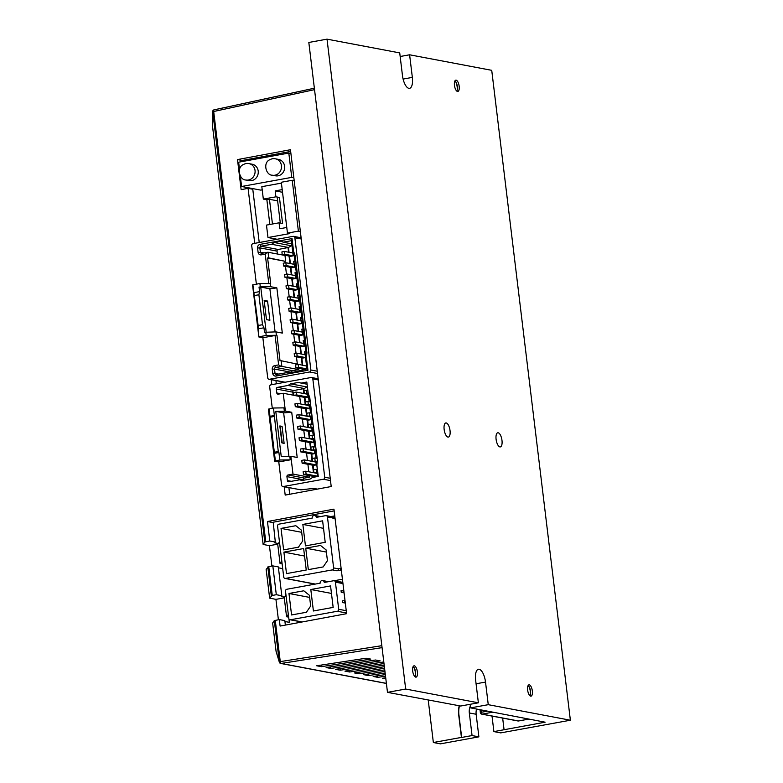 <?xml version="1.0" encoding="UTF-8"?>
<svg xmlns="http://www.w3.org/2000/svg" width="783" height="783" viewBox="0 0 783 783"><rect width="100%" height="100%" fill="white"/><g stroke="black" fill="none" stroke-linecap="round" stroke-linejoin="round"><path stroke-width="1.17" d="M402.462 75.52A12.068 4.747 79.7 0 0 408.843 88.322A12.068 4.747 79.7 0 0 409.568 88.332A12.068 4.747 79.7 0 0 412.347 77.39L409.607 54.79L491.734 70.333L570.376 720.223L488.259 704.68L485.519 682.071A12.068 4.747 79.7 0 0 478.423 669.259A12.068 4.747 79.7 0 0 475.643 680.202L478.374 702.801L405.672 689.04L327.02 39.15L399.731 52.911L402.462 75.52M456.851 91.131A5.745 2.261 79.7 0 0 457.301 89.82A5.745 2.261 79.7 0 0 455.863 81.882A5.745 2.261 79.7 0 0 454.972 80.815M457.497 91.464A5.745 2.261 79.7 0 0 457.849 91.464A5.745 2.261 79.7 0 0 459.112 85.827A5.745 2.261 79.7 0 0 456.137 80.16A5.745 2.261 79.7 0 0 455.794 80.16A5.745 2.261 79.7 0 0 454.522 85.787A5.745 2.261 79.7 0 0 457.497 91.464M530.022 695.813A5.745 2.261 79.7 0 0 530.482 694.501A5.745 2.261 79.7 0 0 529.034 686.564A5.745 2.261 79.7 0 0 528.143 685.497M530.678 696.146A5.745 2.261 79.7 0 0 531.021 696.146A5.745 2.261 79.7 0 0 532.283 690.508A5.745 2.261 79.7 0 0 529.308 684.841A5.745 2.261 79.7 0 0 528.965 684.841A5.745 2.261 79.7 0 0 527.693 690.469A5.745 2.261 79.7 0 0 530.678 696.146M415.068 676.815A5.745 2.261 79.7 0 0 415.528 675.504A5.745 2.261 79.7 0 0 415.577 672.264A5.745 2.261 79.7 0 0 414.08 667.556A5.745 2.261 79.7 0 0 413.189 666.49M415.724 677.138A5.745 2.261 79.7 0 0 416.067 677.138A5.745 2.261 79.7 0 0 417.339 671.511A5.745 2.261 79.7 0 0 414.354 665.834A5.745 2.261 79.7 0 0 414.011 665.834A5.745 2.261 79.7 0 0 412.749 671.471A5.745 2.261 79.7 0 0 415.724 677.138M499.897 446.917A7.184 2.829 79.7 0 0 500.327 446.917A7.184 2.829 79.7 0 0 501.913 439.88A7.184 2.829 79.7 0 0 498.184 432.784A7.184 2.829 79.7 0 0 497.753 432.784A7.184 2.829 79.7 0 0 496.168 439.831A7.184 2.829 79.7 0 0 499.897 446.917M447.945 437.08A7.184 2.829 79.7 0 0 448.375 437.08A7.184 2.829 79.7 0 0 449.961 430.043A7.184 2.829 79.7 0 0 446.232 422.947A7.184 2.829 79.7 0 0 445.801 422.947A7.184 2.829 79.7 0 0 444.215 429.994A7.184 2.829 79.7 0 0 447.945 437.08M457.194 90.299A7.184 2.829 79.7 0 0 455.589 81.481M530.365 694.981A7.184 2.829 79.7 0 0 528.76 686.153M415.411 675.974A7.184 2.829 79.7 0 0 415.381 672.519A7.184 2.829 79.7 0 0 413.806 667.155M409.607 54.79L400.162 56.503M405.672 689.04L387.477 692.348L308.825 42.458L327.02 39.15M387.477 692.348L460.698 706.021L478.374 702.801M488.259 704.68L470.583 707.891L470.152 704.299M470.583 707.891L545.125 722.19L493.897 731.596L492.018 716.063M570.376 720.223L500.719 732.888L493.897 731.596M459.22 705.737A23.559 21.415 -79.3 0 0 458.691 714.801L461.432 737.41L433.351 742.509L440.418 743.85L478.883 736.852L476.152 714.253A12.068 10.972 100.7 0 1 476.524 709.202M504.056 729.658L502.657 718.08M433.351 742.509L428.223 700.061M470.358 706.051A12.068 10.972 -79.3 0 0 469.32 712.961L472.061 735.56L461.667 737.459L458.926 714.85A23.559 21.415 100.7 0 1 459.455 705.786M478.883 736.852L472.061 735.56M278.337 543.51L274.764 542.834L275.322 542.061L273.208 522.222L334.155 510.868M282.702 568.634L278.435 567.822M284.542 597.135L281.263 596.519L281.821 595.746L278.327 566.921L272.817 565.884L268.765 566.638L272.259 595.462L269.626 598.124L275.929 599.367L278.396 619.745M284.934 621.506L289.338 622.348L288.907 618.805M385.324 674.603L373.168 676.463L377.876 677.354L377.68 675.768M385.52 676.189L377.876 677.354M384.561 668.281L354.347 672.9L359.054 673.791L358.859 672.205M384.756 669.866L359.054 673.791M383.797 661.958L335.525 669.338L340.233 670.228L340.037 668.643M383.983 663.544L340.233 670.228M330.817 668.447L380.205 660.901L375.497 660.01L326.11 667.556L330.817 668.447L330.622 666.862M384.179 665.119L344.931 671.119L349.639 672.01L349.453 670.424M384.365 666.705L349.639 672.01M384.942 671.442L363.762 674.682L368.46 675.572L368.274 673.987M385.138 673.028L368.46 675.572M385.706 677.765L382.584 678.244L385.843 678.861M321.402 666.666L370.79 659.12L366.082 658.229L316.694 665.775L321.402 666.666L321.216 665.08M284.19 486.772L285.198 495.101L331.209 486.527L290.454 149.719L237.494 159.585L241.135 189.643L248.074 188.351L252.782 189.241L259.232 242.515M271.828 384.649L271.231 379.696M254.729 243.337L248.074 188.351M314.365 88.225L214.18 109.845A1.723 0.714 77.8 0 0 214.062 109.845A1.723 0.714 77.8 0 0 213.681 111.411L265.76 541.777L269.812 541.014L275.322 542.061M272.65 623.023L274.304 620.625L279.316 619.568L280.108 626.067L346.605 613.686L333.95 509.136L267.453 521.517L269.812 541.014M237.494 159.585L242.201 160.476L290.659 151.452M242.201 160.476L242.329 161.523M245.441 187.225L245.627 188.801M289.7 494.259L288.898 487.662M276.33 383.836L275.939 380.587M277.867 544.146L269.43 545.682L271.897 566.06M269.43 545.682L263.127 544.439L264.801 542.071L212.722 111.715L212.643 127.189L263.137 544.41L212.643 127.189A1.723 1.126 0.3 0 1 212.624 127.003A1.723 1.723 0 0 0 212.633 127.218M266.151 569.329L268.765 566.638M265.76 541.777L264.801 542.071M276.233 651.73A1.723 1.439 -16.8 0 1 276.047 651.113L272.641 622.965L276.047 651.113L279.306 661.919L274.304 620.625M279.316 619.568L284.826 620.616L285.364 625.088M272.817 565.884L276.311 594.708L272.259 595.462M284.278 597.85L275.929 599.367M276.311 594.708L281.821 595.746M267.453 521.517L272.964 522.564M212.653 126.817A1.723 1.126 0.3 0 0 212.624 127.003L212.702 111.529A1.723 1.126 0.3 0 0 212.722 111.715L314.541 89.644M212.976 110.912A1.723 1.126 0.3 0 0 212.702 111.529A1.723 1.723 0 0 1 214.062 109.845L314.365 88.205M382.065 647.619L281.175 663.446A1.723 0.724 -98.9 0 1 280.265 661.615L381.83 645.681M386.401 683.451L280.686 663.436A1.723 1.566 -79.3 0 1 279.766 662.849A1.723 1.439 -16.8 0 1 279.306 661.919L280.265 661.615L275.264 620.322M300.349 231.504L298.382 231.132L292.225 180.276L294.193 180.648M300.212 237.611L301.073 237.455M281.41 183.114L261.825 186.677L263.333 199.107L266.866 199.773L269.851 224.486M292.225 180.276L281.312 182.253L287.459 233.119L289.818 233.559L267.982 237.533L277.133 239.265M298.382 231.132L287.459 233.119M263.333 199.107L275.91 196.817L279.443 197.482L277.26 197.884L280.304 223.047M286.784 227.471L279.776 228.744L279.061 222.812L266.474 225.103L267.982 237.533M282.203 189.613L275.195 190.886L275.91 196.817M279.443 197.482L282.585 223.478L279.061 222.812M277.613 200.849L269.46 199.303L266.866 199.773M269.46 199.303L272.455 224.016M282.516 192.275L275.195 190.886M258.86 336.974L252.566 284.983L259.897 283.475L270.673 283.397L267.6 257.969L268.726 257.891L268.04 252.243L261.835 253.281A1.439 1.302 100.7 0 1 260.357 252.106L259.848 247.868A1.439 1.302 100.7 0 1 260.974 246.214L271.632 244.276L274.148 242.495L281.42 241.174L283.074 242.201L291.384 240.684L292.754 251.989L294.339 256.325L306.036 352.957L305.546 357.665L306.907 368.969L289.945 373.041L287.155 372.561L276.497 374.499A1.439 1.302 100.7 0 1 275.029 373.325L274.52 369.087A1.439 1.302 100.7 0 1 275.645 367.433L281.107 366.444L278.631 364.898L275.078 335.516L262.863 337.737L258.86 336.974L258.145 325.493L252.88 284.758M256.374 284.121L251.715 245.617A1.723 1.566 -79.3 0 1 253.066 243.64L293.096 236.358A1.723 1.566 -79.3 0 1 293.625 236.368L301.112 237.778M285.139 382.231L269.479 379.266A1.723 1.566 -79.3 0 1 267.717 377.856L262.863 337.737M269.479 379.266L309.51 371.994A1.723 1.566 -79.3 0 0 310.861 370.016L294.858 237.778A1.723 1.566 -79.3 0 0 293.625 236.368M268.755 283.309L265.231 254.132L261.326 254.847A3.161 2.878 100.7 0 1 258.096 252.253L257.578 248.015A3.161 2.878 100.7 0 1 260.064 244.384L292.039 238.58L293.586 251.363L295.171 255.698L306.916 352.751L306.417 357.459L307.973 370.251L275.998 376.065A3.161 2.878 100.7 0 1 272.768 373.471L272.249 369.233A3.161 2.878 100.7 0 1 274.735 365.602L278.631 364.898M267.571 301.064L264.155 300.418L266.484 319.63L269.89 320.276L267.571 301.064L264.302 301.651M258.145 325.493L262.511 324.7L258.889 294.751L259.584 291.619L259.036 287.097L260.308 286.872L259.897 283.475M259.584 291.619L253.839 292.666M258.889 294.751L254.524 295.543M262.511 324.7L263.959 327.783L258.214 328.831M263.959 327.783L264.507 332.305L275.968 331.884L276.379 335.271L276.967 335.388L275.078 335.516M265.78 332.08L266.191 335.467L259.173 336.749M266.191 335.467L276.379 335.271M281.107 366.444L281.86 366.395L281.175 360.738L280.04 360.816L276.967 335.388M307.973 370.251L306.907 368.969M306.417 357.459L305.546 357.665M306.916 352.751L306.036 352.957M295.171 255.698L294.339 256.325M293.586 251.363L292.754 251.989M292.039 238.58L291.384 240.684M265.231 254.132L267.287 252.292M266.191 332.07L260.739 287.067L269.881 288.8L275.097 331.904M259.036 287.097L260.739 287.067M297.305 363.792L296.454 356.823M296.033 353.299L295.093 345.518M294.662 341.995L293.723 334.214M293.292 330.7L292.353 322.909M291.932 319.395L290.982 311.614M290.562 308.091L289.622 300.31M289.191 296.786L288.252 289.005M287.821 285.482L286.881 277.701M286.461 274.187L285.511 266.396M285.09 262.882L284.885 261.238L267.6 257.969M270.086 283.28L270.497 286.676L276.849 287.88L282.32 333.088L275.968 331.884M271.632 244.276L288.457 247.467L278.151 249.474A1.439 1.302 -79.3 0 0 277.025 251.118L277.378 254.005M270.497 286.676L260.308 286.872M269.881 288.8L276.849 287.88M268.726 257.891L284.885 261.238M298.636 368.274L298.803 369.605L292.822 370.692A1.439 1.302 -79.3 0 0 291.697 372.336L291.736 372.708M302.796 369.723L302.718 369.047M302.258 365.24L301.347 357.743M300.887 353.936L299.987 346.448M299.517 342.631L298.617 335.144M298.157 331.326L297.246 323.839M296.786 320.022L295.876 312.534M295.416 308.727L294.516 301.23M294.046 297.423L293.145 289.935M292.685 286.118L291.775 278.631M291.315 274.813L290.405 267.326M289.945 263.519L289.044 256.021M288.575 252.214L288.027 247.673M268.04 252.243L284.983 255.444L285.668 261.101M281.175 360.738L306.525 366.043L306.867 368.871L304.264 369.341L295.915 367.765L295.573 364.937L298.176 364.467L298.519 367.286L306.867 368.871M291.765 243.846L283.074 242.201M274.148 242.495L291.442 245.764L288.457 247.467L289.044 252.302M303.236 369.635L303.178 369.136M302.718 365.328L301.817 357.831M301.347 354.024L300.447 346.536M299.987 342.719L299.077 335.232M298.617 331.415L297.706 323.927M297.246 320.11L296.346 312.623M295.876 308.815L294.976 301.318M294.516 297.511L293.605 290.023M293.145 286.206L292.235 278.719M291.775 274.902L290.875 267.414M290.405 263.597L289.504 256.11M298.803 369.605L281.86 366.395M291.99 245.666L291.442 245.764M305.83 351.518L304.861 343.512L303.579 343.267L303.236 340.439L304.489 340.214M304.46 340.214L303.491 332.207M303.09 328.919L302.121 320.903M302.16 320.913L300.838 320.658L300.496 317.839L301.758 317.604L300.76 309.598M300.789 309.608L299.468 309.363L299.135 306.535L300.388 306.3L299.39 298.303L298.108 298.059L297.765 295.23L299.018 295.005L298.02 286.999M298.059 286.999L296.737 286.754L296.395 283.926L297.657 283.7L296.649 275.694M296.688 275.704L295.367 275.45L295.025 272.621L296.287 272.396L295.289 264.39M295.318 264.4L293.997 264.145L293.664 261.326L294.917 261.091L294.291 256.198M293.185 255.845L292.852 253.017L284.493 251.441L284.836 254.26L293.185 255.845L290.591 256.315L282.232 254.739L281.9 251.911L284.493 251.441M294.555 267.15L294.212 264.321L285.864 262.745L286.206 265.564L294.555 267.15L291.961 267.62L283.603 266.044L283.26 263.215L285.864 262.745M295.925 278.454L295.582 275.626L287.234 274.04L287.576 276.869L295.925 278.454L293.322 278.924L284.973 277.339L284.63 274.52L287.234 274.04M297.295 289.749L296.953 286.93L288.594 285.345L288.937 288.173L297.295 289.749L294.692 290.229L286.343 288.643L286.001 285.815L288.594 285.345M298.656 301.054L298.323 298.225L289.964 296.649L290.307 299.478L298.656 301.054L296.062 301.524L287.704 299.948L287.371 297.119L289.964 296.649M300.026 312.358L299.683 309.53L291.335 307.954L291.677 310.773L300.026 312.358L297.432 312.828L289.074 311.252L288.731 308.424L291.335 307.954M301.396 323.663L301.054 320.834L292.705 319.249L293.048 322.077L301.396 323.663L298.793 324.133L290.444 322.547L290.101 319.728L292.705 319.249M302.767 334.967L302.424 332.139L294.065 330.553L294.408 333.382L302.767 334.967L300.163 335.437L291.814 333.852L291.472 331.033L294.065 330.553M304.127 346.262L303.794 343.443L295.436 341.858L295.778 344.686L304.127 346.262L301.533 346.742L293.175 345.156L292.842 342.328L295.436 341.858M305.497 357.567L305.155 354.738L296.806 353.162L297.149 355.981L305.497 357.567L302.904 358.037L294.545 356.461L294.202 353.632L296.806 353.162M293.096 252.938L292.509 249.983M303.52 332.217L302.209 331.963L301.866 329.134L303.129 328.909M305.85 354.738L304.939 354.572L304.607 351.743L305.859 351.518M306.544 365.915L306.192 363.009M282.232 254.739L284.836 254.26M283.603 266.044L286.206 265.564M284.973 277.339L287.576 276.869M286.343 288.643L288.937 288.173M287.704 299.948L290.307 299.478M289.074 311.252L291.677 310.773M290.444 322.547L293.048 322.077M291.814 333.852L294.408 333.382M293.175 345.156L295.778 344.686M294.545 356.461L297.149 355.981M295.915 367.765L298.519 367.286M293.997 264.145L295.26 263.92M295.367 275.45L296.63 275.224M296.737 286.754L298 286.529M298.108 298.059L299.36 297.824M299.468 309.363L300.731 309.128M300.838 320.658L302.101 320.433M302.209 331.963L303.471 331.738M303.579 343.267L304.832 343.032M304.939 354.572L305.889 354.396M272.278 408.237L269.685 386.773A1.723 1.566 100.7 0 1 271.035 384.796L311.066 377.514A1.723 1.566 100.7 0 1 312.828 378.933L324.73 477.258A1.723 1.566 100.7 0 1 323.379 479.245L330.495 480.586M278.777 461.931L274.657 461.158L268.373 409.166L273.521 408.012L283.955 407.865L284.356 411.251L285.374 411.065L283.221 393.262L278.278 394.162A1.439 1.302 100.7 0 1 276.81 392.988L276.33 389.034A1.439 1.302 100.7 0 1 277.456 387.379L288.115 385.442L290.581 383.846L298.382 382.427L301.112 383.083L306.828 382.045L308.199 393.34L309.784 397.676L317.379 460.404L316.88 465.112L318.25 476.416L312.534 477.454L310.068 479.059L302.277 480.478L299.537 479.822L288.878 481.76A1.439 1.302 100.7 0 1 287.41 480.576L286.93 476.622A1.439 1.302 100.7 0 1 288.066 474.978L292.999 474.077L290.845 456.274L289.827 456.46L290.239 459.856L278.777 461.931L281.586 485.108A1.723 1.566 100.7 0 0 282.82 486.517L300.878 489.835L283.348 486.517A1.723 1.566 100.7 0 1 282.82 486.517M283.348 486.517L323.379 479.245M317.399 489.101L313.631 488.396L300.878 489.835M274.657 461.158L279.815 460.003L290.239 459.856M285.374 411.065L291.726 412.269L297.197 457.478L290.845 456.274M292.999 474.077L309.471 477.199L309.275 475.594M308.815 471.777L307.905 464.29M307.445 460.473L306.544 452.985M306.075 449.168L305.174 441.681M304.714 437.873L303.804 430.376M303.344 426.569L302.434 419.081M301.974 415.264L301.073 407.777M300.603 403.959L299.703 396.472M293.909 395.288L283.221 393.262M302.649 480.41L299.537 479.822M288.115 385.442L304.352 388.515L293.928 390.502A1.439 1.302 -79.3 0 0 292.803 392.146L293.165 395.151M282.076 426.373L284.121 443.325L281.89 442.894L279.834 425.942L282.076 426.373L280.255 426.696L282.223 442.963M269.078 408.814L275.371 460.805M274.461 453.308L278.914 452.505L279.815 460.003M278.914 452.505L278.268 451.527L273.521 408.012M284.356 411.251L275.782 411.378L281.254 456.587L289.827 456.46M288.937 456.469L283.652 412.866L291.726 412.269M283.652 412.866L275.782 411.378M313.983 477.19L313.895 476.465M313.435 472.648L312.534 465.161M312.065 461.353L311.164 453.856M310.704 450.049L309.794 442.561M309.334 438.744L308.424 431.257M307.964 427.44L307.063 419.952M306.593 416.135L305.693 408.648M305.233 404.84L304.323 397.343M303.863 393.536L303.285 388.799M309.471 477.199L304.528 478.09A1.439 1.302 -79.3 0 0 303.403 479.744L303.461 480.263M307.093 384.218L301.112 383.083M290.581 383.846L306.819 386.919L304.352 388.515M274.432 415.509L269.988 416.311M274.627 452.192L278.268 451.527M274.03 416.497L270.389 417.153M314.541 477.092L314.482 476.573M313.65 469.761L313.112 465.268M312.29 458.456L311.742 453.974M310.92 447.152L310.371 442.669M309.549 435.857L309.011 431.364M308.179 424.552L307.641 420.06M306.819 413.248L306.27 408.755M305.448 401.943L304.9 397.461M304.078 390.639L303.833 388.613M307.406 386.812L306.819 386.919M317.624 476.201L317.281 473.382L305.752 471.2L306.094 474.018L317.624 476.201L315.02 476.681L303.491 474.498L306.094 474.018M316.254 464.906L315.911 462.078L304.381 459.895L304.724 462.724L316.254 464.906L313.65 465.376L302.121 463.193L304.724 462.724M314.883 453.602L314.541 450.773L303.011 448.59L303.354 451.419L314.883 453.602L312.29 454.071L300.76 451.889L303.354 451.419M313.513 442.297L313.18 439.469L301.651 437.286L301.984 440.115L313.513 442.297L310.92 442.767L299.39 440.584L301.984 440.115M312.153 430.993L311.81 428.174L300.281 425.991L300.623 428.81L312.153 430.993L309.549 431.472L298.02 429.29L300.623 428.81M310.782 419.688L310.44 416.869L298.91 414.687L299.253 417.505L310.782 419.688L308.179 420.168L296.649 417.985L299.253 417.505M309.412 408.393L309.07 405.565L297.54 403.382L297.883 406.211L309.412 408.393L306.819 408.863L295.289 406.68L297.883 406.211M308.042 397.089L307.709 394.26L296.18 392.077L296.512 394.906L308.042 397.089L305.448 397.558L293.919 395.376L296.512 394.906M318.182 476.426L317.81 473.343M317.34 469.536L316.44 462.048M315.98 458.231L315.069 450.744M314.609 446.927L313.699 439.439M313.239 435.622L312.339 428.135M311.869 424.327L310.968 416.83M310.508 413.023L309.598 405.535M309.138 401.718L308.228 394.231M307.768 390.414L307.337 386.822M317.027 458.427L316.117 450.939M315.657 447.122L314.756 439.635M314.296 435.828L313.386 428.33M312.926 424.523L312.016 417.036M311.556 413.218L310.655 405.731M310.185 401.914L309.618 397.226M317.878 473.363L313.885 472.609L317.761 472.374M317.193 462.185L312.525 461.304L317.291 461.236M316.234 450.959L311.154 450L316.117 449.971M314.864 439.654L309.784 438.695L314.746 438.676M313.503 428.36L308.414 427.391L313.376 427.371M312.133 417.055L307.053 416.096L312.016 416.067M310.763 405.751L305.683 404.791L310.645 404.762M308.541 394.289L304.313 393.487L308.189 393.252M305.752 471.2L303.148 471.669L303.491 474.498M304.381 459.895L301.778 460.365L302.121 463.193M303.011 448.59L300.418 449.06L300.76 451.889M301.651 437.286L299.047 437.766L299.39 440.584M300.281 425.991L297.677 426.461L298.02 429.29M298.91 414.687L296.307 415.156L296.649 417.985M297.54 403.382L294.946 403.852L295.289 406.68M296.18 392.077L293.576 392.547L293.919 395.376M317.418 469.546L316.146 469.311L316.489 472.129M316.146 469.311L313.543 469.78L313.885 472.609M317.144 458.446L314.776 458.006L315.118 460.825M314.776 458.006L312.182 458.476L312.525 461.304M315.774 447.152L313.415 446.702L313.748 449.53M313.415 446.702L310.812 447.171L311.154 450M314.404 435.847L312.045 435.397L312.388 438.226M312.045 435.397L309.442 435.867L309.784 438.695M313.034 424.543L310.675 424.092L311.017 426.921M310.675 424.092L308.071 424.572L308.414 427.391M311.673 413.238L309.305 412.798L309.647 415.616M309.305 412.798L306.711 413.267L307.053 416.096M310.303 401.943L307.944 401.493L308.277 404.322M307.944 401.493L305.341 401.963L305.683 404.791M307.846 390.433L306.574 390.188L306.916 393.017M306.574 390.188L303.97 390.658L304.313 393.487M332.266 569.907L285.482 578.412A1.723 1.566 100.7 0 1 283.72 577.002L277.564 526.137A1.723 1.566 100.7 0 1 278.914 524.16L312.192 518.111A2.3 2.095 100.7 0 1 314.697 515.478A2.3 2.095 100.7 0 1 316.342 517.357L325.699 515.654A1.723 1.566 100.7 0 1 327.47 517.064L333.627 567.929A1.723 1.566 100.7 0 1 332.266 569.907L336.974 570.797A1.723 1.566 -79.3 0 0 338.325 568.82L340.409 568.438L340.615 570.132L336.974 570.797M334.155 580.741L342.435 579.234M341.349 570.278L340.615 570.132M325.209 542.316L322.616 520.832L302.855 524.424L305.458 545.898L325.209 542.316M295.837 525.706L301.426 530.179L302.727 540.916L298.44 547.18L283.622 549.872L281.028 528.398L295.837 525.706M320.541 545.467L326.129 549.94L327.431 560.677L323.144 566.941L308.326 569.633L305.732 548.159L320.541 545.467M306.251 570.014L303.647 548.54L283.896 552.132L286.5 573.606L306.251 570.014M341.143 568.575L340.409 568.438M315.089 584.118A1.723 1.566 100.7 0 1 315.079 584.108L284.953 578.412M335.085 518.503L332.178 517.955A1.723 1.566 -79.3 0 0 330.935 516.545L326.227 515.654M330.671 516.496L334.781 516.026M279.482 541.963L277.73 544.332L280.05 563.545L281.802 561.176M323.516 528.339L302.855 524.424M301.69 532.313L281.028 528.398M326.394 552.074L305.732 548.159M304.558 556.047L283.896 552.132M334.987 517.72L327.47 517.064M334.047 515.88L334.253 517.583M282.134 563.887L280.05 563.545M337.346 611.259L290.552 619.764A1.723 1.566 100.7 0 1 288.79 618.355L285.511 591.224A1.723 1.566 100.7 0 1 286.862 589.247L320.13 583.198A2.3 2.095 100.7 0 1 322.635 580.565A2.3 2.095 100.7 0 1 324.289 582.444L333.646 580.741A1.723 1.566 100.7 0 1 335.418 582.151L338.696 609.282A1.723 1.566 100.7 0 1 337.346 611.259L346.517 612.991M333.157 607.402L330.553 585.919L310.802 589.511L313.406 610.985L333.157 607.402M303.784 590.793L309.373 595.266L310.675 606.003L306.388 612.267L291.57 614.958L288.966 593.485L303.784 590.793M344.089 592.907L341.251 592.369L341.045 590.676L343.786 590.421M345.313 603.076L342.474 602.538L342.269 600.845L345.019 600.59M285.991 595.178L284.239 597.546L286.568 616.769L288.31 614.391M331.463 593.426L310.802 589.511M309.628 597.4L288.966 593.485M288.643 617.102L286.568 616.769M341.251 592.369L343.326 591.987L343.12 590.294M343.326 591.987L343.991 592.114M342.474 602.538L344.559 602.166L344.354 600.463M345.225 602.284L344.559 602.166M249.043 163.637L252.214 164.234A8.329 7.576 100.7 0 1 258.204 171.056A8.329 7.576 100.7 0 1 249.121 180.609L245.94 180.012C239.481 180.198 236.172 167.19 243.601 164.45C245.451 163.461 247.262 163.187 249.043 163.637A8.329 7.576 100.7 0 1 255.033 170.449A8.329 7.576 100.7 0 1 248.485 180.012A8.329 7.576 100.7 0 1 245.94 180.012M275.45 158.832L278.631 159.438A8.329 7.576 100.7 0 1 284.611 166.25A8.329 7.576 100.7 0 1 275.528 175.813L272.347 175.206C265.887 175.402 262.579 162.394 270.018 159.644C271.867 158.655 273.678 158.381 275.45 158.832A8.329 7.576 100.7 0 1 281.44 165.653A8.329 7.576 100.7 0 1 274.892 175.216A8.329 7.576 100.7 0 1 272.347 175.206M239.52 169.402L238.649 162.189L288.81 153.067L290.904 153.468M262.207 189.838L260.719 190.112L241.585 186.491L240.322 176.077M288.81 153.067L291.746 177.369L293.85 177.77M241.585 186.491L291.746 177.369M403.108 79.073L412.347 77.39M485.519 682.071L476.074 683.784M476.152 714.253L469.32 712.961M276.037 651.143A1.723 1.723 0 0 0 276.096 651.436L279.355 662.242A1.723 1.723 0 0 0 280.686 663.436A1.723 1.566 -79.3 0 0 281.175 663.446L386.391 683.363M266.142 569.27L269.636 598.095L266.132 569.31M271.3 595.765L267.815 566.941M481.026 710.064L481.3 712.285L487.153 711.218M492.527 712.236L482.211 714.116L518.444 720.977L528.76 719.097M518.64 720.937A1.723 0.675 -100.3 0 1 518.552 720.977A1.723 0.675 -100.3 0 1 518.444 720.977A1.723 1.566 -79.3 0 1 517.915 720.967A1.723 1.723 0 0 0 518.552 720.977L528.809 719.107M482.211 714.116A1.723 0.675 -100.3 0 1 481.3 712.285L480.292 712.628A1.723 1.723 0 0 0 481.682 714.116A1.723 1.566 -79.3 0 0 482.211 714.116M479.959 709.858L480.449 712.696A1.723 1.566 -79.3 0 0 481.682 714.116L517.915 720.967M309.51 371.994L317.536 373.511M317.262 371.22L310.861 370.016M294.858 237.778L301.259 238.981M274.735 365.602L275.645 367.433L292.822 370.692M291.697 372.336L274.52 369.087L272.249 369.233M272.768 373.471L278.924 374.059M276.497 374.499L275.998 376.065M260.064 244.384L260.974 246.214L278.151 249.474M277.025 251.118L259.848 247.868L257.578 248.015M258.096 252.253L264.253 252.84M261.835 253.281L261.326 254.847M318.319 379.97L312.828 378.933M324.73 477.258L330.22 478.296M293.928 390.502L277.456 387.379M304.528 478.09L288.066 474.978M287.41 480.576L291.305 481.32M292.803 392.146L276.33 389.034M276.81 392.988L280.706 393.722M303.403 479.744L286.93 476.622M285.482 578.412L315.353 584.069M338.325 568.82L333.627 567.929M290.552 619.764L302.16 621.956M346.243 610.711L338.696 609.282M342.954 583.58L335.418 582.151M268.951 379.266L284.875 382.28M311.595 377.523L318.172 378.766M313.308 488.426L317.135 489.15M314.697 515.478L320.57 516.584M301.895 622.005L290.033 619.764M342.807 582.376L334.175 580.741M322.635 580.565L328.517 581.671"/></g></svg>
